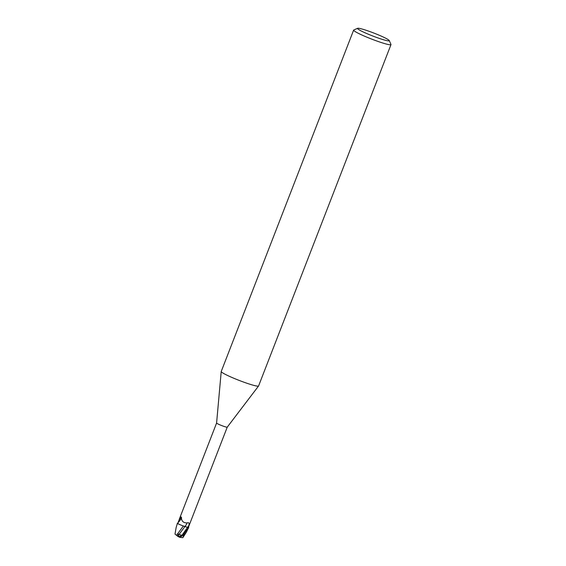 <?xml version="1.0" encoding="UTF-8"?>
<svg xmlns="http://www.w3.org/2000/svg" width="566" height="566" viewBox="0 0 566 566"><rect width="100%" height="100%" fill="white"/><g stroke="black" fill="none" stroke-linecap="round" stroke-linejoin="round"><path stroke-width="0.85" d="M389.252 40.561L390.972 44.41A20.029 1.854 -158.8 0 1 390.993 44.601L258.584 385.962A20.029 1.854 -158.8 0 1 258.563 386.005A20.029 1.854 -158.8 0 1 241.746 381.399A20.029 1.854 -158.8 0 1 221.844 372.287A20.029 1.854 -158.8 0 1 221.221 371.522A20.029 1.854 -158.8 0 1 221.235 371.473L353.637 30.111A20.029 1.854 -158.8 0 1 353.778 29.984L357.641 28.3A17.03 1.571 -158.8 0 1 372.364 32.488A17.03 1.571 -158.8 0 1 388.75 40.03A17.03 1.571 -158.8 0 1 389.252 40.561A17.03 1.571 -158.8 0 1 375.895 37.193A17.03 1.571 -158.8 0 1 358.045 29.099A17.03 1.571 -158.8 0 1 357.641 28.3M188.733 527.816L188.23 527.618A5.71 0.531 -158.8 0 0 188.294 527.576L227.242 427.16A5.71 0.531 -158.8 0 1 227.235 427.167A5.71 0.531 -158.8 0 1 222.445 425.851A5.71 0.531 -158.8 0 1 216.771 423.262A5.71 0.531 -158.8 0 1 216.594 423.043A5.71 0.531 -158.8 0 1 216.601 423.028M390.993 44.601A20.029 1.854 -158.8 0 1 374.395 40.129A20.029 1.854 -158.8 0 1 354.252 30.925A20.029 1.854 -158.8 0 1 353.637 30.111M176.189 527.307L177.42 523.416A5.957 0.552 -158.8 0 1 177.483 523.309L179.288 524.357A5.158 0.474 -158.8 0 1 177.703 523.571A5.71 0.531 -158.8 0 1 177.646 523.444L180.271 517.359L180.83 516.836L181.403 517.784M177.703 523.571L177.858 522.913A6.205 1.698 133.3 0 0 181.382 517.798A6.205 1.698 133.3 0 0 181.417 517.614M178.913 520.225A6.516 1.783 133.3 0 0 180.83 516.836M182.733 535.57L179.033 534.424L184.919 526.543L183.264 525.984L187.53 527.363L184.94 526.5A6.537 1.79 133.3 0 0 187.084 522.956C188.796 522.206 189.405 523.026 188.91 525.418L188.506 527.731L182.62 535.5L180.625 536.922L182.111 535.577L178.156 536.603L175.007 534.113L176.182 527.307M181.467 517.218L181.445 517.395C181.41 521.074 183.292 522.927 187.084 522.956M183.292 525.948L184.94 526.5A5.158 0.474 -158.8 0 1 183.915 526.175A5.158 0.474 -158.8 0 1 179.288 524.357M176.521 535.309L183.356 525.984M182.924 537.566L183.504 535.769L186.419 532.097L188.549 527.71M176.599 535.372L175.255 534.311M179.033 534.424L178.439 534.099L177.625 536.179L178.156 536.603M177.674 536.214L176.458 535.259M180.625 536.922L179.436 537.275L178.644 536.667L178.439 534.099M182.783 537.7L179.436 537.275M181.764 535.599L187.537 527.349A9.028 2.469 133.3 0 0 188.91 525.418M183.504 535.769A6.007 0.552 -158.8 0 1 182.62 535.5M179.245 519.333L216.594 423.035L221.221 371.522M227.235 427.167L258.563 386.005M182.91 537.587L186.419 532.097M177.37 523.338L177.087 524.059M188.57 527.682L188.294 528.403"/></g></svg>
